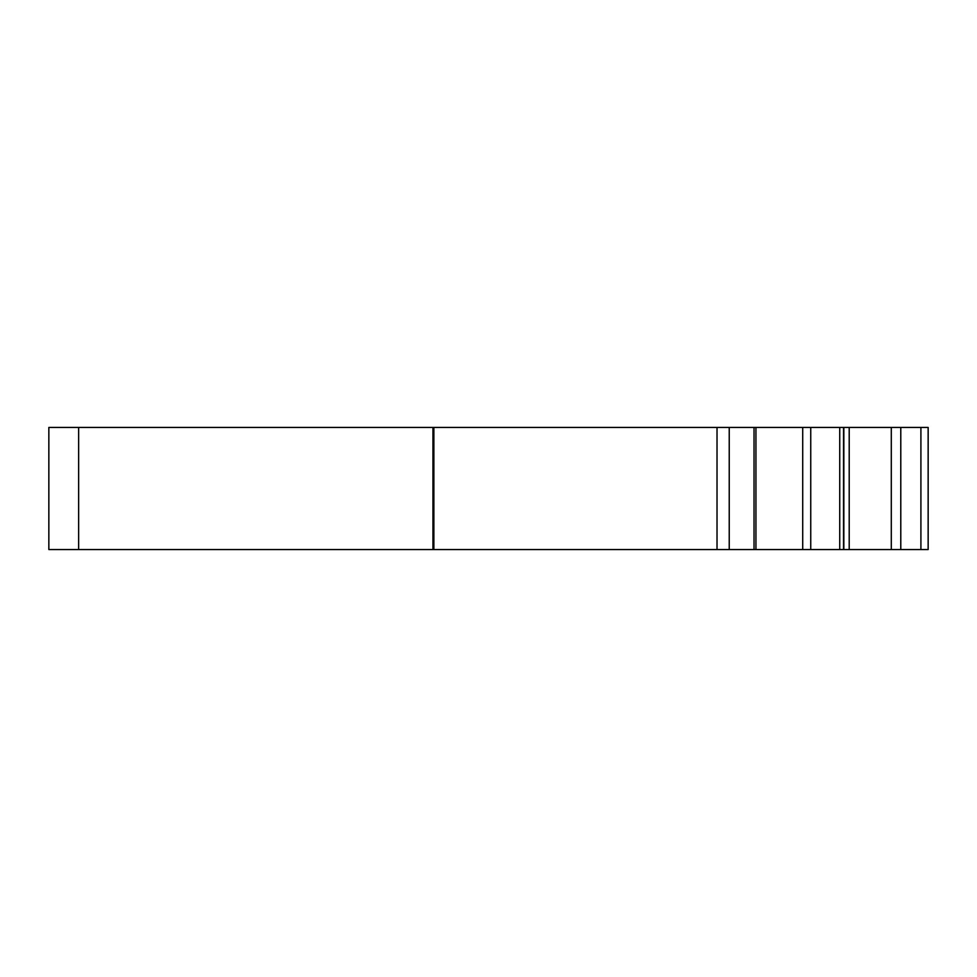 <?xml version="1.0" encoding="UTF-8"?>
<svg xmlns="http://www.w3.org/2000/svg" width="977" height="977" viewBox="0 0 977 977"><rect width="100%" height="100%" fill="white"/><g stroke="black" fill="none" stroke-linecap="round" stroke-linejoin="round"><path stroke-width="1.47" d="M729.233 427.438L729.233 549.562L48.85 549.562L48.85 427.438L928.15 427.438L928.15 549.562L920.908 549.562L920.908 427.438M729.233 549.562L920.908 549.562M48.85 549.562L48.85 427.438L48.85 549.562M433.873 549.562L433.873 427.438M717.02 549.562L717.02 427.438M432.958 549.562L432.958 427.438M754.024 549.562L754.024 427.438M755.942 549.562L755.942 427.438M810.739 549.562L810.739 427.438M839.731 549.562L839.731 427.438M843.542 549.562L843.542 427.438L843.53 549.562M843.847 549.562L843.847 427.438M849.208 549.562L849.208 427.438M891.293 549.562L891.293 427.438M900.782 549.562L900.782 427.438M78.648 549.562L78.648 427.438M802.715 427.438L802.715 549.562"/></g></svg>
